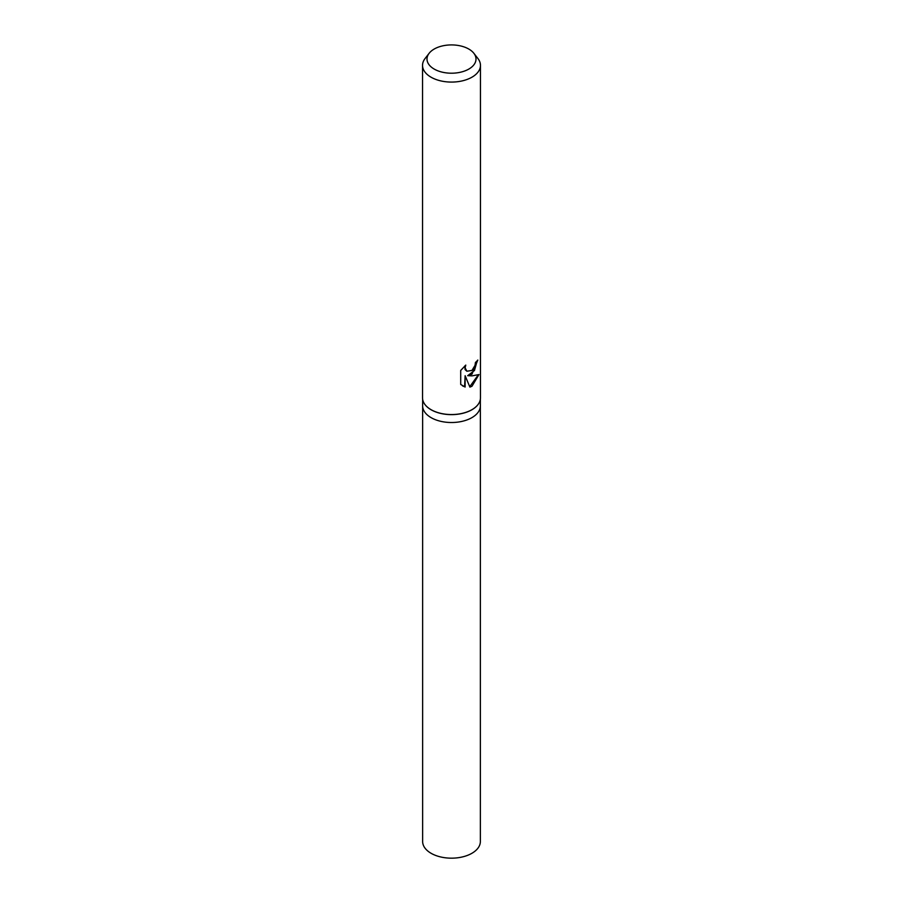 <?xml version="1.0" encoding="UTF-8"?>
<svg xmlns="http://www.w3.org/2000/svg" width="903" height="903" viewBox="0 0 903 903"><rect width="100%" height="100%" fill="white"/><g stroke="black" fill="none" stroke-linecap="round" stroke-linejoin="round"><path stroke-width="1.35" d="M477.89 404.725A28.862 16.66 180 0 1 477.845 404.781A28.862 16.66 180 0 1 471.908 409.759A28.862 16.66 180 0 1 425.155 404.781A28.862 16.66 180 0 1 425.11 404.725M471.908 417.637A28.862 16.66 180 0 0 480.362 405.853A28.862 16.66 180 0 1 471.908 417.637A28.862 16.66 180 0 1 440.45 421.249A28.862 16.66 180 0 1 422.638 405.853L422.638 399.205M473.861 53.288L477.935 58.537A28.964 16.717 180 0 1 480.464 65.366L480.464 397.839A28.964 16.717 180 0 1 477.935 404.668A28.964 16.717 180 0 1 471.976 409.657A28.964 16.717 180 0 1 425.065 404.668A28.964 16.717 180 0 1 422.536 397.839L422.536 65.366A28.964 16.717 180 0 1 425.065 58.537L429.139 53.288A24.505 14.143 180 0 1 434.174 49.055A24.505 14.143 180 0 1 473.861 53.288A24.505 14.143 180 0 1 468.826 69.068A24.505 14.143 180 0 1 437.605 70.716A24.505 14.143 180 0 1 429.139 53.288M478.951 374.564L471.976 386.258L469.899 387.105L465.124 375.704L465.124 387.048L460.711 384.452L460.699 370.467L465.779 365.094L465.113 367.837L466.919 371.235L471.976 370.433L475.023 365.365L475.452 362.442A28.964 16.717 0 0 0 477.789 360.071L471.976 374.192L467.686 375.682L471.976 375.874L478.962 374.564M480.464 65.366A28.964 16.717 180 0 1 471.976 77.184A28.964 16.717 180 0 1 440.416 80.807A28.964 16.717 180 0 1 422.536 65.366M477.213 360.737L474.447 370.523L467.686 375.682M466.67 371.077L465.068 369.553L464.808 365.963M462.55 385.908L464.594 386.732L465.124 375.704M469.741 386.71L478.24 374.914M480.362 405.989L480.362 841.506A28.862 16.66 180 0 1 471.908 853.29A28.862 16.66 180 0 1 440.45 856.902A28.862 16.66 180 0 1 422.638 841.506L422.638 405.989M480.362 405.853L480.362 399.205"/></g></svg>

